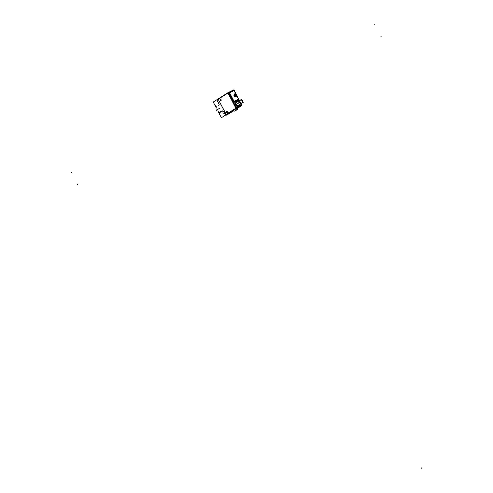 <?xml version="1.0" encoding="UTF-8"?>
<svg xmlns="http://www.w3.org/2000/svg" width="493" height="493" viewBox="0 0 493 493"><rect width="100%" height="100%" fill="white"/><g stroke="black" fill="none" stroke-linecap="round" stroke-linejoin="round"><path stroke-width="0.74" d="M231.322 111.849L228.918 113.02L231.322 111.849M236.523 108.577L238.544 107.308L236.523 108.577M224.74 115.183L225.991 114.456M230.12 112.558L228.086 113.55L230.12 112.558M218.159 99.327L217.025 100.042L219.095 104.479L217.025 100.042L218.159 99.327M227.988 93.06L218.282 99.173L227.988 93.06M235.981 108.158L228.086 92.998L235.981 108.158M226.176 114.345L235.888 108.232L226.176 114.345M235.549 108.848L236.196 110.093L237.102 109.705L236.443 108.429L235.827 108.676M220.248 98.994A0.863 0.425 -116 0 0 220.285 99.987A0.863 0.425 -116 0 0 221 100.547M221.024 100.535A0.863 0.425 -116 0 0 221.012 99.531A0.863 0.425 -116 0 0 220.272 98.982M226.527 112.102A0.863 0.425 64 0 1 226.49 111.048A0.863 0.425 -116 0 0 226.552 112.028A0.863 0.425 -116 0 0 227.267 112.589M227.298 112.577A0.863 0.425 -116 0 0 227.279 111.572A0.863 0.425 -116 0 0 226.54 111.024M226.059 114.364L218.214 99.29L226.059 114.364M216.328 106.79L215.952 107.024L216.328 106.79L215.589 105.373M218.781 112.459L218.43 111.788L218.781 112.459M216.353 107.801L215.996 107.117L216.353 107.801M219.212 112.33L218.837 112.564L219.212 112.33M219.558 112.718L219.465 112.379L219.564 112.718M219.798 112.57L219.693 112.231L219.798 112.57M220.02 112.429L219.927 112.084L220.026 112.422M220.254 112.281L220.161 111.936L220.26 112.275M220.482 112.133L220.389 111.794L220.494 112.133M220.722 111.985L220.624 111.646L220.722 111.985M220.95 111.843L220.858 111.498L220.956 111.837M221.191 111.689L221.092 111.35L221.191 111.689M221.412 111.547L221.32 111.208L221.425 111.547M221.653 111.4L221.554 111.061L221.653 111.4M221.881 111.258L221.788 110.913L221.887 111.252M222.115 111.11L222.023 110.765L222.121 111.104M222.078 110.728L222.879 111.289L222.078 110.728M223.526 111.554L223.144 111.8L222.879 111.289L223.132 111.812M223.569 111.529L223.902 111.738L223.563 111.535M225.461 114.727L223.933 111.8L225.461 114.727M219.126 104.461L219.225 104.799L219.126 104.461M236.43 108.405L237.102 109.705L233.965 111.307L233.306 110.056M233.996 111.307L237.071 109.705M240.757 103.709L241.576 105.28L236.381 107.813L241.576 105.28L240.757 103.709L241.743 105.576L241.305 105.847M235.839 108.133L241.687 105.225L240.855 103.647M228.549 92.795L236.369 107.813L228.549 92.795M233.171 90.225L233.867 90.201L233.435 90.478M229.054 92.548L228.561 92.789L229.054 92.548M239.142 100.603L238.612 99.592M235.611 104.732A2.471 2.145 57.8 0 0 236.523 105.761A2.471 2.145 57.8 0 1 235.611 104.732A2.471 2.145 57.8 0 1 235.297 103.413A2.471 2.145 57.8 0 0 235.611 104.732L235.894 104.553M229.048 92.943A0.561 0.487 -122.2 0 1 229.233 92.45L228.974 92.604A0.567 0.487 57.8 0 0 228.764 93.115A0.567 0.487 57.8 0 1 229.011 92.585M238.513 99.401L233.898 101.971L238.464 99.703A0.561 0.487 -122.2 0 0 238.513 99.672L238.643 98.994M233.306 101.841A0.567 0.487 57.8 0 0 233.842 101.996A0.567 0.487 57.8 0 1 233.306 101.841M229.116 93.152L229.528 92.912L228.826 93.3L233.195 101.687L228.826 93.3L229.103 93.128L233.466 101.515L233.195 101.687L233.879 101.275M236.048 104.639A2.471 2.145 -122.2 0 1 236.585 101.472A2.471 2.145 -122.2 0 1 238.378 101.318A2.471 2.145 57.8 0 0 236.585 101.472A2.471 2.145 57.8 0 0 235.968 104.51A2.471 2.145 57.8 0 0 239.216 105.662A2.471 2.145 57.8 0 0 240.128 104.109A2.471 2.145 -122.2 0 1 239.222 105.656A2.471 2.145 -122.2 0 1 235.907 104.362M239.752 104.343A2.12 1.836 57.8 0 1 236.239 104.374A2.12 1.836 57.8 0 1 238.002 101.558A2.12 1.836 57.8 0 0 236.239 104.374A2.12 1.836 57.8 0 0 239.752 104.343A2.126 1.843 -122.2 0 1 238.778 105.496M234.662 93.972L234.465 94.095A1.497 1.3 57.8 0 0 235.956 96.683L234.551 93.978M234.976 93.83L236.338 96.443A1.497 1.3 57.8 0 1 236.178 96.548A1.497 1.3 57.8 0 0 236.332 96.455L234.976 93.83L236.35 95.932A1.072 0.931 57.8 0 0 235.389 94.083L236.35 95.932A1.072 0.931 57.8 0 0 235.389 94.083L234.976 93.83A1.497 1.3 57.8 0 0 234.797 93.898A1.497 1.3 -122.2 0 1 234.982 93.818A1.497 1.3 57.8 0 0 234.797 93.898M234.532 93.96L234.945 93.756L234.613 94.009A1.497 1.3 57.8 0 0 234.323 95.79L234.095 95.932A1.497 1.3 57.8 0 0 235.956 96.683M234.945 93.781L236.387 96.517L235.974 96.714L234.613 94.009A1.497 1.3 57.8 0 0 234.323 95.79L234.841 95.506L234.317 95.79A1.497 1.3 -122.2 0 0 235.974 96.622L235.95 96.129A1.072 0.931 57.8 0 1 234.988 94.28L234.582 94.027A1.497 1.3 57.8 0 0 234.095 95.932L234.095 95.932M240.22 100.159A1.645 1.43 57.8 0 0 241.977 102.945M242.069 102.877A1.645 1.43 57.8 0 0 240.325 100.104M233.682 110.765L231.279 112.281L231.125 111.979L228.721 113.143M236.677 108.885L241.521 105.712M231.427 111.806L228.863 113.057M218.085 99.272L216.895 100.11M228.185 92.924L217.894 99.401M241.478 105.878L236.042 108.522L227.828 92.746L233.263 90.096M226.034 114.783L236.344 108.349L228.13 92.573L227.828 92.746M225.788 114.573L236.079 108.096M217.869 99.111L228.13 92.573M226.238 114.659L218.079 98.982M218.06 98.994L226.312 114.604L221.388 117.71L219.496 114.074M218.152 98.933L213.229 102.033L215.09 105.613M231.562 112.053L226.632 115.152L226.361 114.629M218.522 105.286L218.177 105.274M216.409 106.858L215.916 107.166M219.49 114.08L218.22 111.64M216.353 108.053L215.084 105.613M219.188 112.201L218.695 112.509M220.069 113.975L219.274 112.441M223.871 111.757L223.021 111.868M225.443 114.826L223.853 111.763M227.803 113.729L228.271 113.427M230.213 112.607L227.359 114M217.616 109.501A12.196 0.949 -24.4 0 1 216.766 109.803M217.783 109.834L217.012 110.272M219.003 103.974L216.932 99.993M220.26 100.061A0.863 0.425 64 0 1 220.217 99.007A0.863 0.425 64 0 1 220.987 99.604M220.932 99.506A0.863 0.425 64 0 1 220.975 100.56A0.863 0.425 64 0 1 220.211 99.962M226.49 111.048A0.863 0.425 64 0 1 227.255 111.646M227.205 111.547A0.863 0.425 64 0 1 227.242 112.601A0.863 0.425 64 0 1 226.478 112.01M235.716 108.743L236.369 110.013L234.884 110.943M234.07 111.313L237.731 109.31L234.711 111.03M236.369 110.167L235.907 110.42M241.256 105.496L241.835 105.533L236.424 108.164L228.395 92.493M228.401 92.487L227.969 92.758L228.401 92.487L236.535 108.109L236.104 108.38M228.019 93.109L229.066 92.542M239.247 100.554L238.686 99.481M233.892 90.274L233.7 89.905L228.29 92.542M240.553 103.838L241.089 104.867L237.078 106.827L234.705 102.267L238.717 100.313L239.031 100.911M238.982 105.397A2.126 1.843 -122.2 0 1 236.239 104.374A2.126 1.843 -122.2 0 1 237.022 101.632M236.819 101.737A2.126 1.843 -122.2 0 1 238.014 101.552M228.734 93.134L229.023 92.955L233.559 101.681L234.076 101.404L229.535 92.684L229.011 92.961L233.553 101.687L233.275 101.86M228.968 92.604L229.251 92.438A0.561 0.487 -122.2 0 1 229.294 92.413L233.59 90.324L234.323 90.576L235.974 93.75L234.23 90.41L235.753 93.818M229.541 92.524L229.245 92.438A0.561 0.487 57.8 0 0 229.042 92.943A0.561 0.487 57.8 0 1 229.233 92.45L228.918 92.629M229.035 92.949A0.561 0.487 -122.2 0 1 229.22 92.456L233.392 90.453M233.805 102.02L234.083 101.835A0.561 0.487 57.8 0 1 233.577 101.669A0.561 0.487 57.8 0 0 234.095 101.823L238.279 99.839M234.101 101.823A0.561 0.487 -122.2 0 1 233.583 101.663M234.033 90.49L235.771 93.818L233.953 90.589L229.609 92.857L233.984 101.231M236.874 95.722L238.729 99.296L234.039 101.583L229.368 92.61L234.064 90.324L235.87 93.799M234.138 96.012L234.372 95.864A1.497 1.3 -122.2 0 1 234.699 93.947L234.458 94.095M238.748 99.155L236.806 95.833M229.565 92.727L234.039 90.546L229.572 92.739M233.676 90.281L229.455 92.567M235.771 93.818L233.953 90.589L229.664 92.696M229.609 92.857L233.978 101.244L238.433 99.21M234.126 101.533L238.6 99.358M238.532 99.173L234.058 101.355L238.526 99.167M234.052 95.845L234.286 95.697A1.497 1.3 -122.2 0 0 236.289 96.48L236.252 95.993A1.06 0.918 -122.2 0 0 235.278 94.126L234.958 93.824M236.122 96.443L236.061 96.086A1.06 0.918 -122.2 0 1 235.087 94.218L234.834 93.972M236.036 96.603A1.497 1.3 -122.2 0 1 234.625 93.997M234.982 94.237L235.981 96.16L235.315 96.48L234.317 94.557L234.982 94.237M236.018 93.732L237.022 95.654L236.357 95.975L235.352 94.052L236.018 93.732M236.363 104.226L239.968 101.959A1.645 1.43 -122.2 0 0 242.174 102.821A1.645 1.43 -122.2 0 0 242.531 100.714M242.79 101.583L243.228 102.421L240.553 103.721L238.969 100.683L241.644 99.383L242.057 100.178M236.461 104.411L240.06 102.143A1.645 1.43 -122.2 0 1 240.418 100.036A1.645 1.43 -122.2 0 1 242.63 100.892M221.012 99.531A0.863 0.425 -116 0 0 220.248 98.994A0.863 0.425 -116 0 0 220.285 99.987A0.863 0.425 -116 0 0 221.049 100.523A0.863 0.425 -116 0 0 221.012 99.531M227.279 111.572A0.863 0.425 -116 0 0 226.521 111.036A0.863 0.425 -116 0 0 226.552 112.028A0.863 0.425 -116 0 0 227.316 112.564A0.863 0.425 -116 0 0 227.279 111.572M223.557 111.535L223.144 111.8L222.442 110.907M219.015 103.869L219.095 104.479M235.636 108.799L236.283 110.05L235.636 108.799L236.27 110.025L234.785 110.962L236.27 110.025M238.372 101.324A2.471 2.145 57.8 0 0 236.079 101.934A2.471 2.145 57.8 0 0 235.968 104.51A2.471 2.145 57.8 0 0 238.378 105.94A2.471 2.145 57.8 0 0 240.128 104.109M234.144 101.311L238.446 99.216L236.813 95.821L238.575 99.216M233.565 90.336L234.28 90.607M234.988 94.28L235.95 96.129A1.072 0.931 57.8 0 1 234.988 94.28M235.944 96.64L235.974 96.622A1.497 1.3 -122.2 0 1 234.323 95.79M219.502 108.312L217.647 109.483M217.641 109.483L216.637 110.112M216.92 109.957L216.421 110.266L216.92 109.957M224.352 113.316L223.73 113.704M217.234 109.822L216.704 110.149L217.234 109.822M217.696 109.668A12.196 0.573 -27.5 0 1 216.883 110.044A12.196 0.573 -27.5 0 0 217.696 109.668M374.908 24.65L374.47 24.86L374.908 24.65M71.621 172.322L71.183 172.532L71.621 172.322M381.175 36.692L380.738 36.901L381.175 36.692M77.888 184.364L77.456 184.573L77.888 184.364M421.558 467.857L421.817 468.35L421.558 467.857M229.522 92.69L234.064 101.41M239.814 102.18A1.645 1.43 57.8 0 0 242.383 100.929A1.645 1.43 57.8 0 0 239.814 102.18M236.406 104.319L239.764 102.211M229.522 92.9L229.103 93.128L233.466 101.515L233.885 101.287M238.489 99.044L236.813 95.821M236.535 96.283L236.831 95.741L236.535 96.283M236.886 95.395L236.165 94.009L236.886 95.395M235.808 93.83L235.223 93.769L235.808 93.83M241.379 103.32L238.433 105.175L241.379 103.32M239.074 100.88L236.677 102.39L239.074 100.88M233.294 110.031L233.978 111.332M238.674 98.939L238.483 99.697"/></g></svg>
